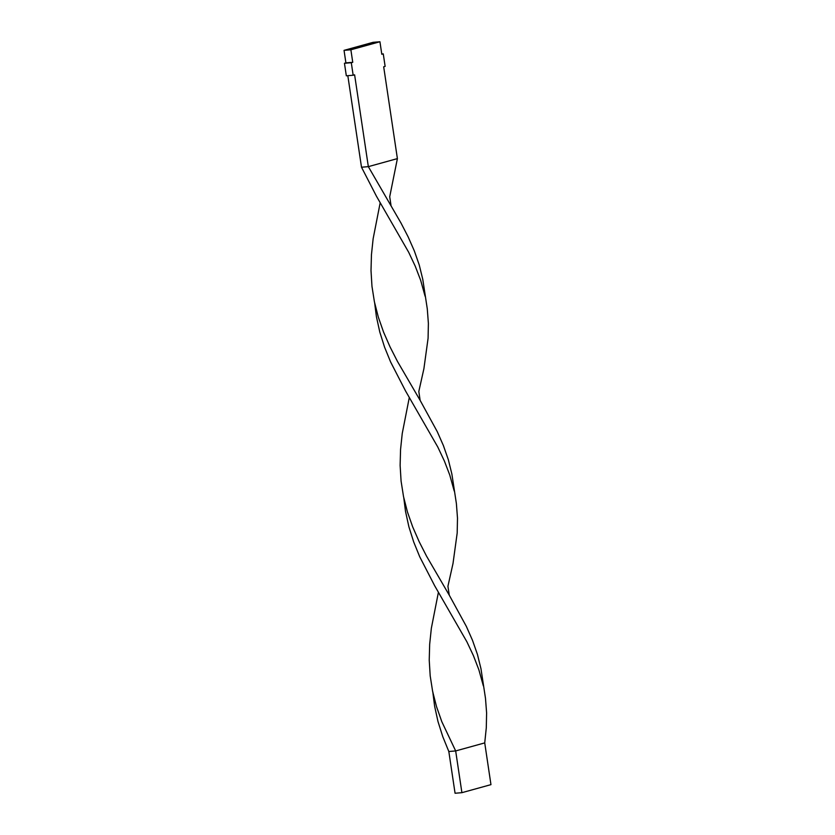 <?xml version="1.0" encoding="UTF-8"?>
<svg xmlns="http://www.w3.org/2000/svg" width="835" height="835" viewBox="0 0 835 835"><rect width="100%" height="100%" fill="white"/><g stroke="black" fill="none" stroke-linecap="round" stroke-linejoin="round"><path stroke-width="1.25" d="M352.746 62.312L345.909 62.886L344.041 50.361L350.877 49.787L352.746 62.312L351.295 62.708L353.163 75.233L354.614 74.826L368.339 166.645L400.977 222.997L408.158 236.91L414.317 250.886L419.243 264.966L422.75 279.214L427.28 308.814L428.386 323.416L428.084 338.269L423.898 368.736L418.815 391.49L420.151 400.403L437.269 431.674L443.427 445.65L448.343 459.73L451.86 473.977L456.39 503.578L457.496 518.18L457.183 533.033L453.008 563.5L447.925 586.253L449.261 595.167L466.368 626.438L472.537 640.414L477.453 654.494L480.97 668.741L485.49 698.342L486.607 712.944L486.294 727.796L484.728 742.899L455.67 750.936L448.823 751.51L442.78 736.658L437.989 721.544L434.617 706.18L432.885 692.601M350.877 49.787L379.935 41.75L381.804 54.275L383.265 53.868L385.133 66.393L383.683 66.79L397.397 158.608L368.339 166.645L361.503 167.219L376.449 196.204L408.691 252.285L415.256 266.229L420.652 280.257L425.109 296.289M344.041 50.361L373.099 42.324L379.935 41.75M381.772 53.993L383.265 53.868M347.819 75.682L361.503 167.219M345.909 62.886L344.458 63.283L346.327 75.808L353.163 75.233M344.458 63.283L351.295 62.708M403.785 497.837L405.518 511.417L408.889 526.781L413.669 541.894L419.713 556.747L434.659 585.732L466.901 641.812L473.466 655.757L478.862 669.785L483.329 685.817M409.307 397.47L402.24 433.501L400.56 449.491L400.122 465.377L401.082 481.096L403.524 496.606L407.417 511.876L412.688 526.895L419.149 541.654L426.56 556.173L449.261 595.167M397.397 158.608L389.715 196.726L391.041 205.64M374.675 303.074L376.408 316.653L379.779 332.017L384.559 347.13L390.613 361.983L405.549 390.968L437.801 447.049L444.366 460.993L449.762 475.021L454.219 491.053M380.196 202.696L373.141 238.737L371.45 254.727L371.011 270.613L371.972 286.332L374.414 301.842L378.318 317.112L383.578 332.132L390.039 346.89L397.45 361.409L420.151 400.403M438.417 592.234L431.351 628.264L429.67 644.265L429.232 660.141L430.192 675.859L432.624 691.37L436.528 706.64L441.798 721.659L455.67 750.936L461.901 792.676L455.065 793.25L448.823 751.51M461.901 792.676L490.959 784.639L484.728 742.899M432.822 691.839L433.052 693.353"/></g></svg>
